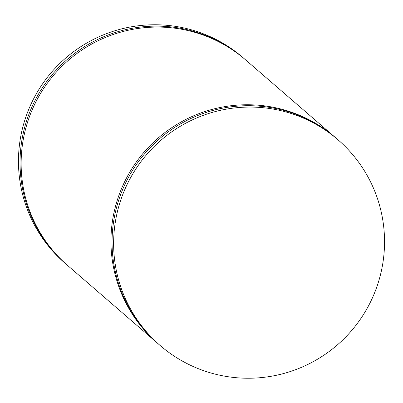 <?xml version="1.0" encoding="UTF-8"?>
<svg xmlns="http://www.w3.org/2000/svg" width="403" height="403" viewBox="0 0 403 403"><rect width="100%" height="100%" fill="white"/><g stroke="black" fill="none" stroke-linecap="round" stroke-linejoin="round"><path stroke-width="0.6" d="M244.979 59.347A135.962 135.081 130.9 0 0 244.43 58.868L242.863 57.513A135.962 135.081 130.9 0 0 190.669 29.615A135.962 135.081 130.9 0 0 34.754 96.649A135.962 135.081 130.9 0 0 64.979 263.184L66.545 264.539A135.962 135.081 130.9 0 0 67.099 265.013M244.43 58.868A135.962 135.081 130.9 0 0 192.236 30.966A135.962 135.081 130.9 0 0 36.32 98.005A135.962 135.081 130.9 0 0 66.545 264.539M335.901 137.987A135.962 135.081 130.9 0 0 335.351 137.509L245.533 59.825A135.962 135.081 130.9 0 0 193.339 31.923A135.962 135.081 130.9 0 0 37.424 98.957A135.962 135.081 130.9 0 0 67.649 265.491L157.467 343.175A135.962 135.081 130.9 0 0 158.021 343.653M335.351 137.509A135.962 135.081 130.9 0 0 283.158 109.606A135.962 135.081 130.9 0 0 127.242 176.64A135.962 135.081 130.9 0 0 157.467 343.175M338.021 139.816L336.455 138.461A135.962 135.081 130.9 0 0 284.261 110.563A135.962 135.081 130.9 0 0 128.345 177.597A135.962 135.081 130.9 0 0 158.57 344.132L160.137 345.487A135.962 135.081 130.9 0 0 212.331 373.385A135.962 135.081 130.9 0 0 368.246 306.351A135.962 135.081 130.9 0 0 338.021 139.816A135.962 135.081 130.9 0 0 285.828 111.918A135.962 135.081 130.9 0 0 129.912 178.952A135.962 135.081 130.9 0 0 160.137 345.487"/></g></svg>
